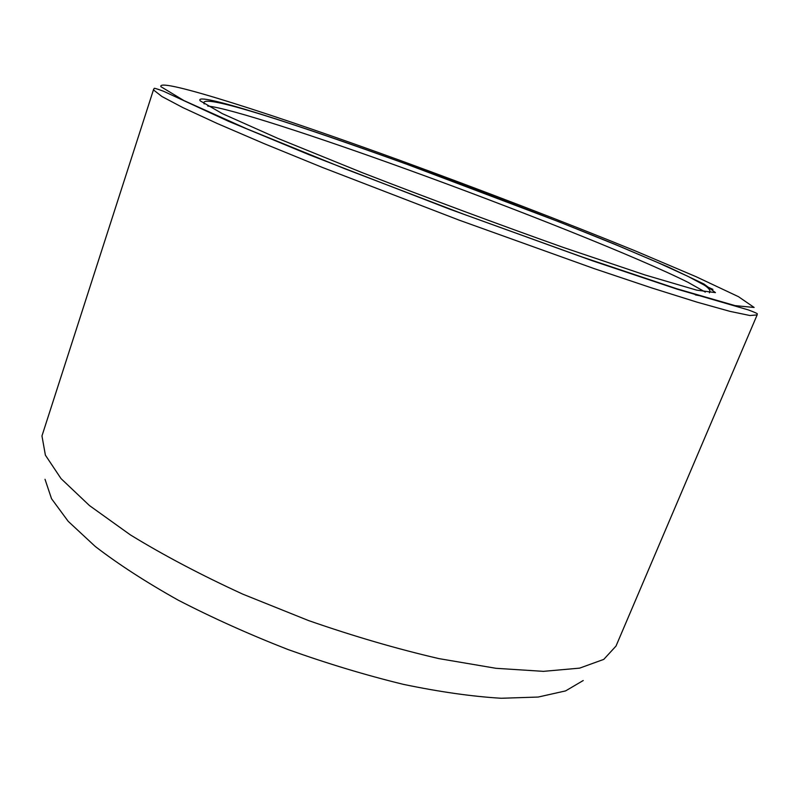<?xml version="1.0" encoding="UTF-8"?>
<svg xmlns="http://www.w3.org/2000/svg" width="797" height="797" viewBox="0 0 797 797"><rect width="100%" height="100%" fill="white"/><g stroke="black" fill="none" stroke-linecap="round" stroke-linejoin="round"><path stroke-width="1.2" d="M45.021 479.296L51.526 498.703L68.193 521.328L95.251 546.463C118.295 564.186 145.931 582.079 178.159 600.131C212.53 617.884 249.182 634.362 288.096 649.565C327.447 663.622 365.913 675.228 403.501 684.384C439.665 691.896 472.262 696.528 501.273 698.262L538.184 697.046L565.601 690.899L583.235 680.518M616.011 646.058L603.767 659.388L579.628 668.135L543.464 671.353L496.003 668.304L439.008 658.631C397.105 648.937 353.619 636.245 308.549 620.564L242.866 594.183C200.884 574.906 163.375 555.13 130.329 534.857L89.453 505.557L61.03 478.608L45.389 455.157L41.962 435.929L153.642 89.264L153.781 90.151L161.901 96.497L182.902 107.615L217.192 123.475L264.235 143.689L322.317 167.41L458.903 220.052L594.452 268.719L651.398 287.827L697.136 302.183L730.112 311.398L749.957 315.522L757.14 314.905L616.011 646.058M712.917 289.371L705.793 286.103M200.256 100.87L222.363 113.652L277.824 138.379L362.286 172.67C429.922 198.911 496.969 223.847 563.429 247.478L644.962 274.945L696.747 290.158L715.467 292.629L703.97 284.021L668.215 266.995L614.866 244.271C552.67 218.856 479.196 190.613 406.719 164.162C296.315 124.003 192.236 90.619 200.256 100.87M207.718 106.061C229.048 108.043 314.845 135.978 406.002 169.004C514.852 208.346 637.66 257.162 688.01 282.317L705.315 292.1M698.63 295.528L695.343 294.89M160.904 86.674C156.62 76.661 277.117 115.675 400.463 160.546C481.697 190.214 563.927 221.795 634.581 250.607L695.96 276.649L738.47 296.673L754.131 307.463L735.123 305.64L676.832 288.773L582.139 257.003L464.332 214.463L345.071 168.854L246.662 128.775L183.888 100.552L160.904 86.674M204.171 103.919C197.028 91.177 299.612 125.597 406.809 164.242L559.374 221.974L616.748 245.137L657.804 262.572L687.891 276.33L704.518 285.246C709.34 288.494 710.964 291.015 709.4 292.818M757.14 314.905L757.15 314.028C758.146 313.839 755.167 312.454 748.214 309.874L677.291 289.211L592.38 260.768L449.707 209.173L308.947 154.668L228.679 121.363L163.534 91.256C156.73 88.706 153.622 87.809 154.22 88.597L153.642 89.264"/></g></svg>
